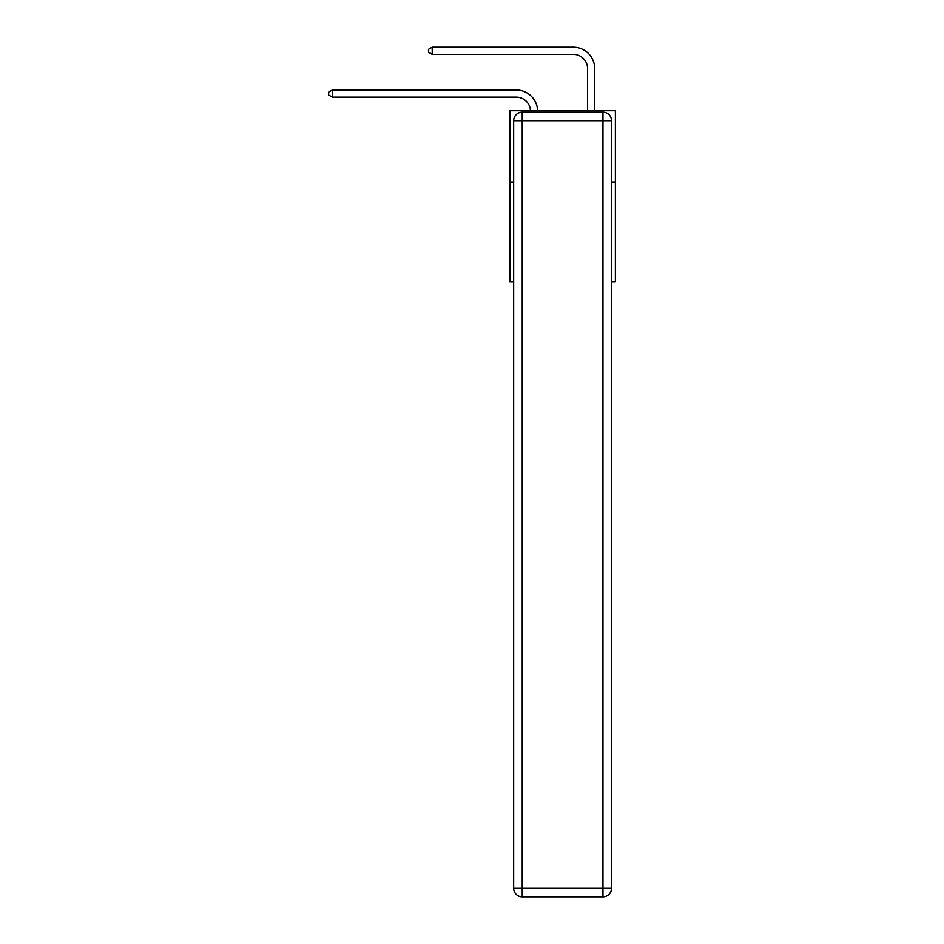 <?xml version="1.0" encoding="UTF-8"?>
<svg xmlns="http://www.w3.org/2000/svg" width="944" height="944" viewBox="0 0 944 944"><rect width="100%" height="100%" fill="white"/><g stroke="black" fill="none" stroke-linecap="round" stroke-linejoin="round"><path stroke-width="1.42" d="M513.654 182.074L509.807 182.074L509.807 110.743L615.37 110.743L615.37 281.937L611.523 281.937M509.807 182.074L509.807 281.937L513.654 281.937M615.37 182.074L611.523 182.074M516.226 97.126A14.266 14.266 178.8 0 1 530.481 110.743A14.266 14.266 0 0 0 516.226 97.126L332.335 97.126L328.63 94.99L328.63 92.134L332.335 89.999L516.226 89.999A21.393 21.393 -1.2 0 1 537.608 110.743M587.557 110.743L587.557 68.593A14.266 14.266 0 0 0 573.291 54.327L432.199 54.327L428.493 52.191L428.493 49.336L432.199 47.2L573.291 47.2A21.393 21.393 0 0 1 594.685 68.593L594.685 110.743M522.221 112.171L602.956 112.171A8.555 8.555 0 0 1 611.523 120.726L611.523 888.245A8.555 8.555 0 0 1 602.956 896.8L522.221 896.8L522.221 888.245L602.956 888.245L602.956 120.726L522.221 120.726L522.221 888.245L513.654 888.245L513.654 120.726L522.221 120.726L522.221 112.171A8.555 8.555 0 0 0 513.654 120.726A8.555 8.555 0 0 1 522.221 112.171M513.654 888.245A8.555 8.555 0 0 0 522.221 896.8A8.555 8.555 0 0 1 513.654 888.245M587.557 68.593A14.266 14.266 0 0 0 573.291 54.327A14.266 14.266 0 0 1 587.557 68.593A14.266 14.266 0 0 0 573.291 54.327A14.266 14.266 0 0 1 587.557 68.593A14.266 14.266 0 0 0 573.291 54.327A14.266 14.266 0 0 1 587.557 68.593A14.266 14.266 0 0 0 573.291 54.327A14.266 14.266 0 0 1 587.557 68.593A14.266 14.266 0 0 0 573.291 54.327A14.266 14.266 0 0 1 587.557 68.593A14.266 14.266 0 0 0 573.291 54.327A14.266 14.266 0 0 1 587.557 68.593A14.266 14.266 0 0 0 573.291 54.327A14.266 14.266 0 0 1 587.557 68.593A14.266 14.266 0 0 0 573.291 54.327A14.266 14.266 0 0 1 587.557 68.593A14.266 14.266 0 0 0 573.291 54.327A14.266 14.266 0 0 1 587.557 68.593A14.266 14.266 0 0 0 573.291 54.327A14.266 14.266 0 0 1 587.557 68.593A14.266 14.266 0 0 0 573.291 54.327A14.266 14.266 0 0 1 587.557 68.593A14.266 14.266 0 0 0 573.291 54.327A14.266 14.266 0 0 1 587.557 68.593A14.266 14.266 0 0 0 573.291 54.327A14.266 14.266 0 0 1 587.557 68.593A14.266 14.266 0 0 0 573.291 54.327A14.266 14.266 0 0 1 587.557 68.593M432.199 47.2L573.291 47.2L432.199 47.2L573.291 47.2L432.199 47.2L573.291 47.2L432.199 47.2L573.291 47.2L432.199 47.2L573.291 47.2L432.199 47.2L573.291 47.2L432.199 47.2L573.291 47.2L432.199 47.2L573.291 47.2L432.199 47.2L573.291 47.2L432.199 47.2L573.291 47.2L432.199 47.2L573.291 47.2L432.199 47.2L573.291 47.2L432.199 47.2L573.291 47.2L432.199 47.2L573.291 47.2L432.199 47.2L432.199 54.327M332.335 89.999L332.335 97.126M602.956 896.8A8.555 8.555 0 0 0 611.523 888.245L602.956 888.245L602.956 896.8M611.523 120.726A8.555 8.555 0 0 0 602.956 112.171L602.956 120.726L611.523 120.726"/></g></svg>

